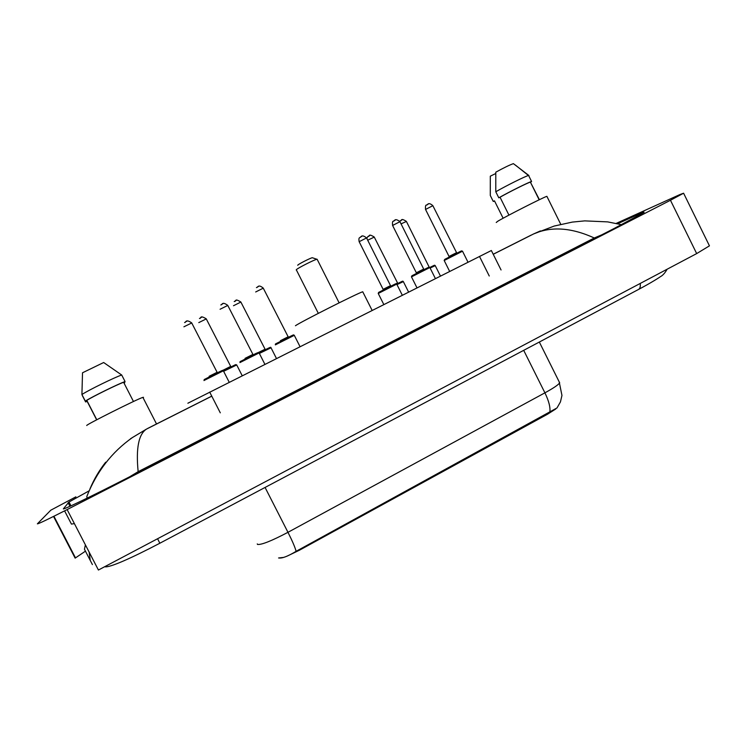 <?xml version="1.0" encoding="UTF-8"?>
<svg xmlns="http://www.w3.org/2000/svg" width="747" height="747" viewBox="0 0 747 747"><rect width="100%" height="100%" fill="white"/><g stroke="black" fill="none" stroke-linecap="round" stroke-linejoin="round"><path stroke-width="1.12" d="M278.575 557.972L283.673 557.411M286.764 556.282L299.351 550.259L547.532 414.221L555.796 408.964M187.87 403.231L491.367 250.525M709.155 245.259L709.445 245.838L696.68 253.588L98.417 570.026L67.127 509.575C48.004 519.314 38.088 524.067 37.369 523.834L50.787 510.201L75.877 496.839M616.2 223.4L679.919 194.556L683.598 193.212L670.461 200.261L67.127 509.575M53.532 516.438L75.139 558.13L85.447 551.165M89.117 490.835L68.985 502.012L63.476 508.716C61.095 510.929 91.582 496.316 126.532 478.379L614.053 228.526L643.559 212.699C645.277 211.504 643.111 212.26 637.07 214.987L617.676 223.726M92.404 564.592L84.458 549.25L85.391 544.871M64.587 510.873L71.441 524.105L74.383 523.591M601.624 234.894L594.285 237.976C571.287 227.508 551.043 226.173 533.545 233.97L540.408 230.907M86.997 497.465L86.811 496.512C96.615 471.712 111.817 452.066 132.396 437.574L146.561 429.058C138.643 434.072 135.842 448.275 138.148 471.674L594.285 237.976M138.148 471.674L129.735 476.735M132.48 437.509L146.552 429.058L211.784 396.171M105.672 462.197C99.267 470.321 94.047 479.191 89.995 488.818M278.799 557.972C282.189 558.504 287.959 556.291 296.111 551.323L557.001 407.937L560.446 401.905L561.959 395.434L559.176 381.82M143.05 397.693L143.527 397.311L142.882 397.376C137.663 398.823 84.514 425.473 86.773 425.51M96.652 419.814L87.082 401.223L85.616 401.942L87.147 401.354M124.366 381.913L124.758 382.688L124.002 383.062M124.039 383.127L124.758 382.688M85.616 401.942L82.273 395.452M133.47 401.503L123.61 382.287C117.746 384.266 92.871 396.489 86.801 400.383L96.783 419.749M123.61 382.287L125.076 381.568L121.714 375.022L103.665 362.519L82.515 372.781L81.918 394.519L85.317 401.111L86.801 400.383M121.714 375.022C115.748 376.805 88.006 390.382 81.918 394.519M125.076 381.568C119.165 383.463 91.451 397.077 85.317 401.111M546.981 196.545L546.879 196.33C543.965 197.003 505.43 216.565 497.651 221.317L496.241 222.494M503.133 218.236L494.477 200.84L493.253 201.438L494.607 201.102M495.747 173.528L490.303 176.171L490.284 195.471L493.253 201.438M539.399 199.692L530.398 182.137C528.54 182.352 509.631 191.746 500.032 197.217L508.94 215.117M528.839 175.461L513.404 163.649C509.809 164.872 503.936 167.72 495.793 172.193L495.784 191.774L498.8 197.824L500.032 197.217M528.923 175.536L528.474 175.508C525.972 175.909 505.626 186.022 495.784 191.774M530.687 182.147L531.593 181.512C529.604 181.736 508.856 192.044 498.8 197.824M312.629 257.836L312.302 257.715C310.332 258.06 298.809 263.915 297.829 265.073L297.745 265.306M317.251 259.489L316.849 259.274C314.113 259.769 297.708 268.108 296.335 269.695L296.242 270.022M362.902 292.077L362.734 291.76C357.757 293.132 299.892 322.349 295.448 325.739M547.532 414.221L547.224 413.605M299.351 550.259L299.015 549.615M220.29 412.83L209.683 392.072M489.257 276.007L479.462 256.38M89.154 552.136L90.238 560.409M640.198 283.458C640.618 286.689 640.011 288.706 638.386 289.528L181.129 531.948M157.589 538.727L159.83 543.237C131.827 557.906 109.053 568.131 104.664 566.73M531.182 235.1L493.216 254.241M211.756 396.125L147.673 428.433M670.461 200.261L696.68 253.588M637.63 216.135L637.07 214.987M69.966 506.298L68.098 502.675M257.257 543.909L257.528 544.442C261.45 544.946 271.6 540.912 287.968 532.312C292.376 541.033 295.084 547.364 296.111 551.323M549.811 412.288C550.558 407.619 548.924 401.139 544.918 392.838C553.424 388.169 558.345 384.836 559.68 382.837L539.334 342.042M265.073 487.446L287.968 532.312L544.918 392.838L523.694 350.334M223.372 370.801L203.95 380.54M204.258 379.523L222.485 370.419M209.16 376.273L216.929 372.38M191.727 322.965L183.911 326.803M185.508 321.892L186.825 321.247M259.106 352.929L239.946 362.566M245.063 358.345L252.729 354.498M227.779 305.43L220.085 309.249M240.235 361.548L258.229 352.547M221.635 304.365L222.923 303.74M294.29 335.338L275.372 344.862M280.414 340.697L287.978 336.888M263.271 288.165L255.689 291.965M275.652 343.844L293.422 334.955M257.192 287.109L258.471 286.493M396.722 284.112L378.243 293.468L383.799 304.496M383.136 289.976L383.211 289.313L390.522 285.625L390.961 286.017M366.553 237.929L359.158 241.701L383.136 289.369M378.682 292.366L395.873 283.739M360.642 236.92L361.856 236.332M429.861 267.538L411.476 276.866L416.966 287.81M399.953 221.691L392.595 225.454L416.34 272.786L423.689 269.051L424.128 269.443M411.999 275.718L429.011 267.174M394.089 220.701L395.284 220.113M462.514 251.207L444.194 260.507L449.629 271.376M432.858 205.686L425.538 209.449L449.04 256.454L456.38 252.757M444.81 259.321L461.665 250.852M427.032 204.715L428.208 204.146M236.724 364.956L223.755 371.24M242.205 375.713L236.687 364.891L235.174 364.835L223.428 370.624L235.865 364.592M223.054 370.232L230.515 366.488M206.284 318.904L198.777 322.611M200.308 317.877L201.569 317.26M271.03 347.794L259.424 353.396M276.455 358.485L271.002 347.728C270.816 346.664 270.349 347.28 259.106 352.78L270.181 347.43M264.905 349.297L258.387 352.5M240.879 302.049L233.484 305.738M234.969 301.032L236.211 300.434M403.343 281.6L396.974 284.607M408.581 292.03L403.315 281.544C402.512 280.909 403.651 280.685 396.666 284.009L402.512 281.255M374.266 237.098L367.701 240.217M368.57 236.127L369.737 235.557M395.957 283.729L397.376 283.094M435.249 265.643L430.113 268.042M440.431 276.007L435.221 265.596C434.11 265.148 436.005 264.531 429.814 267.445L434.418 265.297M406.405 221.439L401.055 223.885M400.756 220.486L401.905 219.926M429.189 267.155L406.368 221.364C399.85 217.33 402.409 221.103 400.243 220.804M501.06 269.975L491.339 250.488M159.839 543.237L181.101 531.957M667.127 269.219C664.979 273.038 662.682 275.559 660.236 276.773C659.974 277.109 651.309 282.721 638.386 289.528M683.598 193.212L709.445 245.838M53.924 516.252L75.41 557.729M70.965 505.84L68.985 502.012M493.244 254.288L533.517 233.988M130.492 438.76L132.396 437.574M533.545 233.97L554.19 226.052L572.323 222.092L584.761 220.879L607.703 221.887L621.513 224.679M142.882 397.376L156.553 424.016M546.879 196.33L560.754 224.315M530.398 182.137L539.166 199.804M515.365 165.05L528.474 175.508M528.605 175.48L531.593 181.512M217.358 372.762L191.671 322.863C185.163 318.455 186.096 322.872 184.584 322.536M204.155 379.579L217.807 372.548C224.81 369.298 221.644 370.521 223.334 370.727L229.208 382.249M239.992 361.735L252.075 355.413C257.183 352.705 259.508 351.856 259.069 352.864L264.886 364.303M253.158 354.881L227.723 305.327C221.672 301.069 222.671 304.935 220.795 304.935M275.316 344.227L287.063 337.924C295.364 333.993 292.917 334.833 294.262 335.263L300.023 346.636M288.398 337.27L263.224 288.071C257.967 283.832 258.182 287.53 256.436 287.614M378.215 293.403L378.626 292.404L395.098 284.028L396.694 284.047L402.288 295.186M359.111 241.608C358.756 239.189 358.915 237.901 359.587 237.742M360.054 237.294C361.268 237.826 360.801 233.531 366.506 237.845L390.522 285.625M411.438 276.81L411.933 275.755L428.246 267.463L429.833 267.482L435.38 278.547M392.558 225.37C392.324 222.475 392.567 221.103 393.277 221.261M393.548 221.028C394.761 221.57 394.192 217.358 399.906 221.607L423.689 269.051M416.35 272.804L416.34 273.393M444.157 260.46L444.754 259.358L460.843 251.169L462.486 251.151L467.977 262.15M456.809 253.121L432.812 205.602C427.77 201.345 427.686 205.462 426.528 205.023M425.491 209.375C425.332 206.275 425.631 204.855 426.378 205.136M449.059 256.473L449.05 257.061M230.944 366.852L206.228 318.81C199.066 314.543 201.699 318.726 199.449 318.465M265.306 349.671L240.833 301.965C233.942 297.876 236.911 301.452 234.203 301.545M397.796 283.449L374.228 237.014C367.608 232.961 370.251 236.734 368.019 236.463M366.805 238.433L367.673 236.78M312.302 257.715L316.849 259.274M317.111 259.228L339.129 302.843M362.734 291.76L372.118 310.369M296.419 270.012L318.325 313.357"/></g></svg>
